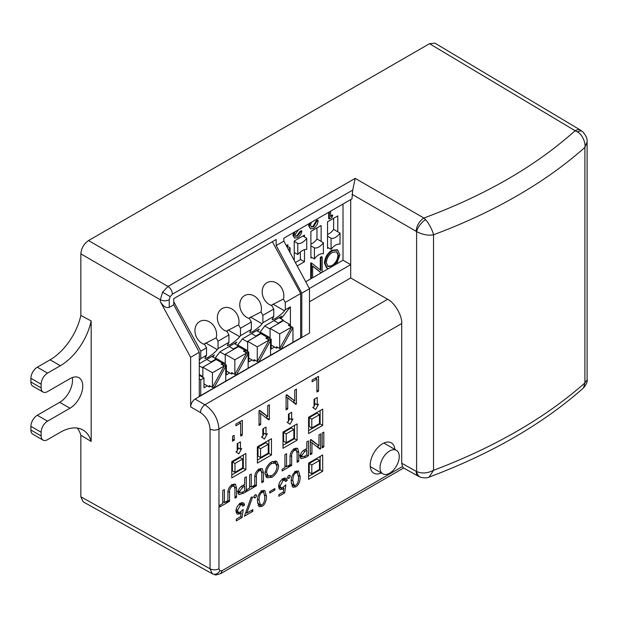 <?xml version="1.0" encoding="UTF-8"?>
<svg xmlns="http://www.w3.org/2000/svg" width="618" height="618" viewBox="0 0 618 618"><rect width="100%" height="100%" fill="white"/><g stroke="black" fill="none" stroke-linecap="round" stroke-linejoin="round"><path stroke-width="0.93" d="M309.479 301.754L350.692 277.961L387.633 299.282C394.624 302.611 402.341 315.883 401.715 323.538L218.965 429.046C216.006 430.452 213.032 430.46 210.043 429.07C209.456 422.063 206.25 416.547 200.441 412.53L190.638 406.868C190.923 403.585 192.407 400.989 195.079 399.089L204.921 404.767C213.442 410.684 218.123 418.772 218.965 429.046L218.965 568.792L219.908 570.862L222.171 570.638L402.434 466.567L403.407 467.903L418.517 476.323A10.869 6.273 -60.9 0 1 416.192 471.302L416.609 471.488A10.869 7.416 107.6 0 0 420.951 477.374C428.405 478.626 427.895 477.104 429.131 477.104C491.194 453.828 542.635 424.118 583.462 387.965L584.906 382.905L584.906 147.378C565.169 164.952 542.589 181.074 517.158 195.744C491.758 210.421 463.879 223.438 433.527 234.778L433.527 470.306C463.879 458.857 491.758 445.794 517.158 431.109C542.589 416.447 565.169 400.379 584.906 382.905L587.1 379.846L587.1 141.955M72.298 377.559A18.107 10.452 -60 0 1 72.515 380.14A18.107 10.452 -60 0 1 59.714 402.318L37.304 415.257A9.054 5.23 120 0 0 30.9 426.343L30.9 430.043A9.054 5.23 120 0 0 32.777 434.184L43.021 440.101A9.054 5.23 120 0 0 47.547 439.653L60.348 432.26A45.268 26.141 -60 0 1 82.99 430.02A45.268 26.141 -60 0 1 91.17 441.437L80.842 435.219L80.842 496.802L210.043 568.815L210.043 429.07M301.793 293.148L309.479 288.714L309.479 333.071L301.793 337.505L301.793 293.148L276.184 245.57L283.855 241.144L283.855 238.185L351.99 198.849L352.7 190.112L172.437 294.183L170.174 296.578L169.239 299.73C166.273 301.136 163.299 301.144 160.317 299.753L80.842 253.867L80.842 315.45L91.17 320.951A45.268 26.141 -60 0 1 60.348 365.725L47.547 373.118A9.054 5.23 120 0 0 41.143 384.203L41.143 387.903A9.054 5.23 120 0 0 43.021 392.044A9.054 5.23 120 0 0 47.547 391.596L69.958 378.664A18.107 10.452 -60 0 1 79.011 377.76A18.107 10.452 -60 0 1 82.758 386.057A18.107 10.452 -60 0 1 69.958 408.235L47.547 421.167A9.054 5.23 120 0 0 41.143 432.26L41.143 435.953A9.054 5.23 120 0 0 43.021 440.101M287.625 477.374L288.992 478.17A1.761 1.02 -60 0 1 288.011 478.34A1.761 1.02 -60 0 1 287.64 477.583M288.954 475.396L290.197 476.115A1.615 0.927 -60 0 1 288.992 478.154M253.89 496.857L255.249 497.652M253.859 497.088A1.893 1.089 -60 0 1 255.249 494.863L256.455 495.59A1.615 0.927 -60 0 1 255.311 497.598A1.615 0.927 -60 0 1 255.257 497.637M236.169 509.448L237.613 510.283A3.716 2.148 120 0 0 237.621 510.476A3.716 2.148 120 0 0 238.394 512.175A3.716 2.148 120 0 0 240.348 511.936M271.897 463.461A7.169 4.141 120 0 0 266.644 472.345A7.169 4.141 120 0 0 266.644 472.523L268.127 475.922L271.897 475.551C275.064 473.342 276.756 470.329 276.957 466.513L275.458 463.121L271.897 463.438L270.545 462.658M381.321 472.971A17.505 10.104 -60 0 1 370.205 465.169A17.505 10.104 -60 0 1 382.581 443.732A17.505 10.104 -60 0 1 394.894 449.44M582.457 131.534C585.879 135.149 587.424 138.61 587.1 141.901L584.906 147.378C585.833 142.495 582.086 134.183 577.444 131.935A10.869 4.836 -49.9 0 1 582.457 131.534L580.619 130.22A10.869 6.273 -59.1 0 0 575.111 130.715L429.51 43.693L434.995 43.183L580.619 130.22M577.444 131.935L575.111 130.715C535.559 166.196 485.145 195.303 423.871 218.03L425.524 219.645C428.645 222.774 432.793 230.854 433.527 234.778C428.544 235.806 422.905 234.755 416.609 231.626A10.869 4.728 -50.7 0 1 425.524 219.645M429.131 477.104L433.527 470.306C427.339 473.396 421.7 473.79 416.609 471.488L416.609 231.626L416.192 231.333A10.869 6.165 -60 0 1 423.871 218.03L355.188 178.37L352.7 190.112M420.951 477.374L418.517 476.323M402.434 466.567L401.715 463.237L401.715 323.538M234.307 440.132L232.453 441.206L232.654 436.177L234.106 435.335L234.307 440.132L232.538 439.104M239.753 421.839L239.753 422.48M235.875 424.079L242.318 420.364L242.318 435.087L240.672 436.038L240.672 423.013L235.875 425.787L235.875 424.079M239.197 422.164L240.672 423.013M240.672 434.145L242.318 435.087M259.336 410.537L267.725 416.586L267.725 405.694L269.363 404.744L269.363 419.529L268.722 419.9L260.672 413.512L260.672 424.551L259.035 425.493L259.035 410.707L259.722 410.313L267.725 416.586M266.806 416.061L266.567 418.193M259.035 423.6L260.672 424.551M259.035 412.569L260.672 413.512M266.806 418.054L269.363 419.529M286.381 394.917L294.771 400.974L294.771 390.074L296.416 389.131L296.416 403.917L295.767 404.288L287.725 397.899L287.725 408.931L286.088 409.881L286.088 395.095L286.767 394.693L294.771 400.974M293.851 400.441L293.612 402.573M286.088 407.988L287.725 408.931M286.088 396.949L287.725 397.899M293.851 402.434L296.416 403.917M315.983 377.83L315.983 378.471M312.105 380.07L318.54 376.354L318.54 391.078L316.903 392.028L316.903 379.004L312.105 381.769L312.105 380.07M315.427 378.154L316.903 379.004M316.903 390.136L318.54 391.078M240.417 449.24L240.417 441.847L237.212 443.693L237.212 451.086L235.937 451.828L238.849 453.836L241.7 448.498L240.417 449.24L237.853 447.756L237.853 443.322M236.4 452.144L236.856 451.287M237.212 450.622L238.533 448.15M266.026 434.454L266.026 427.061L262.828 428.907L262.828 436.3L261.545 437.042L264.458 439.05L267.308 433.712L266.026 434.454L263.461 432.971L263.461 428.537M262.009 437.359L262.465 436.509M262.828 435.837L264.141 433.365M291.634 419.668L291.634 412.276L288.436 414.122L288.436 421.515L287.154 422.256L290.066 424.265L292.917 418.927L291.634 419.668L289.077 418.185L289.077 413.751M287.617 422.573L288.081 421.723M288.436 421.051L289.749 418.579M242.658 467.903L242.658 459.035L234.971 463.469L234.971 472.337L242.658 467.903M234.971 463.469L232.414 461.986L240.093 457.552L242.658 459.035M232.414 461.986L232.414 470.862L234.971 472.337M231.773 474.925L243.299 468.274L243.299 454.964M245.856 453.488L231.773 461.623L231.773 477.884L245.856 469.75L245.856 453.488M243.299 468.274L245.856 469.75M268.266 453.118L268.266 444.249L260.58 448.683L260.58 457.552L268.266 453.118M260.58 448.683L258.023 447.2L265.709 442.766L268.266 444.249M258.023 447.2L258.023 456.076L260.58 457.552M257.382 460.14L268.907 453.488L268.907 440.178M271.464 438.703L257.382 446.837L257.382 463.098L271.464 454.964L271.464 438.703M268.907 453.488L271.464 454.964M293.874 438.332L293.874 429.464L286.196 433.898L286.196 442.766L293.874 438.332M286.196 433.898L283.631 432.415L291.317 427.98L293.874 429.464M283.631 432.415L283.631 441.291L286.196 442.766M282.99 445.354L294.516 438.703L294.516 425.393M297.08 423.917L282.99 432.052L282.99 448.313L297.08 440.178L297.08 423.917M294.516 438.703L297.08 440.178M317.243 404.883L317.243 397.49L314.044 399.336L314.044 406.729L312.762 407.471L315.682 409.479L318.525 404.141L317.243 404.883L314.686 403.399L314.686 398.965M313.233 407.787L313.689 406.938M314.044 406.265L315.358 403.793M319.483 423.546L319.483 414.678L311.804 419.112L311.804 427.98L319.483 423.546M311.804 419.112L309.239 417.629L316.926 413.195L319.483 414.678M309.239 417.629L309.239 426.505L311.804 427.98M308.598 430.568L320.124 423.917L320.124 410.607M322.689 409.131L308.598 417.266L308.598 433.527L322.689 425.393L322.689 409.131M320.124 423.917L322.689 425.393M319.483 469.386L319.483 460.51L311.804 464.945L311.804 473.821L319.483 469.386M311.804 464.945L309.239 463.469L316.926 459.035L319.483 460.51M309.239 463.469L309.239 472.337L311.804 473.821M308.598 476.408L320.124 469.75L320.124 456.447M322.689 454.964L308.598 463.098L308.598 479.359L322.689 471.233L322.689 454.964M320.124 469.75L322.689 471.233M223.33 501.963L222.774 502.279M224.411 489.587L224.411 502.589L227.208 500.974L227.208 502.673L219.993 506.845L219.993 505.138L222.774 503.531L222.774 490.53L224.411 489.587M222.774 501.638L224.411 502.589M225.732 501.824L227.208 502.673M233.836 483.987L234.021 485.926M232.198 484.651L235.458 484.157L236.594 488.344L236.594 497.22L234.956 498.17L234.956 489.294L234.222 486.034L232.275 486.312C230.205 487.826 229.293 489.865 229.541 492.415L229.541 501.291L227.903 502.241L227.903 493.357C227.687 489.75 229.116 486.845 232.198 484.651M227.903 500.348L229.541 501.291M230.954 485.547L232.275 486.312M234.956 496.277L236.594 497.22M242.658 492.052L244.674 490.885L244.674 486.157L242.766 487.254L239.591 491.488L240.07 492.693L242.658 492.052M243.206 485.308L244.674 486.157M238.208 490.692L239.591 491.488M243.755 484.983L243.755 485.624M239.699 492.476L238.038 493.234M244.674 477.753L246.312 476.802L246.312 491.642L243.646 493.187L238.88 494.609L237.953 492.422C238.448 488.799 240.495 486.258 244.095 484.79L244.674 484.45L244.674 477.753M244.674 490.7L246.312 491.642M250.197 486.451L249.641 486.768M251.279 474.076L251.279 487.077L254.075 485.462L254.075 487.162L246.86 491.325L246.86 489.626L249.641 488.019L249.641 475.018L251.279 474.076M249.641 486.127L251.279 487.077M252.6 486.312L254.075 487.162M260.703 468.475L260.889 470.414M259.066 469.139L262.326 468.645L263.461 472.832L263.461 481.708L261.823 482.658L261.823 473.774L261.09 470.522L259.143 470.8C257.073 472.314 256.161 474.354 256.416 476.903L256.416 485.779L254.77 486.729L254.77 477.845C254.554 474.23 255.991 471.333 259.066 469.139M254.77 484.836L256.416 485.779M257.83 470.035L259.143 470.8M261.823 480.765L263.461 481.708M265.153 471.665L266.628 472.538M265.006 473.998L268.127 475.922M275.458 463.121L272.461 461.437M275.188 460.804L276.022 463.554M268.621 476.146L265.794 476.748M270.166 476.239L271.951 477.227L266.93 477.807L264.991 473.481C265.377 468.475 267.664 464.566 271.843 461.762L276.671 461.244L278.594 465.57L276.022 464.095M278.579 465.578A9.463 5.462 -60 0 1 271.951 477.274M285.477 466.08L284.921 466.397M286.559 453.705L286.559 466.706L289.355 465.091L289.355 466.799L282.14 470.962L282.14 469.255L284.921 467.656L284.921 454.647L286.559 453.705M284.921 465.763L286.559 466.706M287.88 465.941L289.355 466.799M295.983 448.112L296.169 450.043M294.346 448.768L297.606 448.274L298.741 452.461L298.741 461.345L297.103 462.287L297.103 453.411L296.37 450.151L294.423 450.429C292.353 451.951 291.441 453.983 291.688 456.532L291.688 465.416L290.051 466.358L290.051 457.482C289.834 453.867 291.263 450.962 294.346 448.768M290.051 464.466L291.688 465.416M293.102 449.665L294.423 450.429M297.103 460.395L298.741 461.345M304.805 456.169L306.822 455.01L306.822 450.275L304.913 451.372L301.738 455.605L302.217 456.81L304.805 456.169M305.354 449.433L306.822 450.275M300.356 454.809L301.738 455.605M305.902 449.108L305.902 449.742M301.847 456.602L300.186 457.359M306.822 441.87L308.459 440.92L308.459 455.767L305.794 457.305L301.028 458.726L300.101 456.54C300.595 452.924 302.642 450.375 306.242 448.907L306.822 448.575L306.822 441.87M306.822 454.817L308.459 455.767M310.615 439.761L319.004 445.81L319.004 434.917L320.642 433.967L320.642 448.753L320 449.124L311.951 442.735L311.951 453.766L310.313 454.717L310.313 439.931L311.001 439.537L319.004 445.81M318.085 445.277L317.845 447.417M310.313 452.824L311.951 453.766M310.313 441.785L311.951 442.735M318.085 447.277L320.642 448.753M322.163 433.087L323.809 432.144L323.809 446.93L322.163 447.872L322.163 433.087M322.163 445.98L323.809 446.93M241.947 503.693L241.005 504.242M241.816 502.743A5.407 3.121 -60 0 1 241.97 503.678L244.527 505.161A5.407 3.121 -60 0 0 243.415 502.928A5.407 3.121 -60 0 0 240.526 503.307M240.526 503.284C237.683 505.122 236.161 507.757 235.968 511.186L237.242 514.168L240 513.805L237.443 512.33L236.223 512.847M238.007 511.959A2.99 1.723 -60 0 1 237.443 512.283M240.348 511.905L243.222 509.479L242.032 517.56L236.254 520.889L236.254 519.19L240.649 516.648L241.236 512.809A2.99 1.723 -60 0 1 240.008 513.759M240.556 516.702L242.032 517.56M239.158 504.257L240.472 505.014L237.613 510.283M244.496 505.184L242.774 506.173L242.101 504.736L240.472 505.014M240.023 512.113L241.236 512.809M245.74 512.461L246.821 513.087L252.801 509.634L252.801 511.341L244.404 516.184L251.225 497.142L252.592 497.057L246.821 513.087M251.325 510.483L252.801 511.341M255.257 497.668A1.761 1.02 -60 0 1 254.268 497.822A1.761 1.02 -60 0 1 253.905 497.065M255.249 494.871A1.73 0.997 -60 0 1 256.099 494.794A1.73 0.997 -60 0 1 256.462 495.59M259.066 500.232L260.387 504.86L262.063 504.667C263.855 503.562 264.767 500.974 264.805 496.918L263.654 492.129L262.063 492.361C260.108 493.55 259.112 496.177 259.066 500.232L257.536 499.352M260.912 491.696L262.063 492.361M257.528 503.098L260.402 504.821M259.993 504.582L258.108 505.447M263.283 490.352L263.739 492.183M262.086 506.351L259.181 506.714L257.428 501.283C257.281 496.71 258.834 493.226 262.086 490.831L264.774 490.507L266.443 496.076C266.389 501.206 264.937 504.636 262.086 506.351L259.529 504.875M264.736 495.095L266.443 496.076M269.695 491.549L274.84 488.583L274.84 490.097L269.695 493.071L269.695 491.549M273.527 489.34L274.84 490.097M284.589 479.074L283.647 479.622M284.45 478.123A5.407 3.121 -60 0 1 284.612 479.058L287.169 480.541A5.407 3.121 -60 0 0 286.057 478.309A5.407 3.121 -60 0 0 283.16 478.695C280.317 480.503 278.803 483.137 278.61 486.567L279.877 489.549L282.642 489.186L280.078 487.71L278.865 488.228M280.649 487.339A2.99 1.723 -60 0 1 280.085 487.664M282.99 487.285L285.864 484.86L284.674 492.94L278.888 496.277L278.888 494.57L283.283 492.036L283.878 488.197A2.99 1.723 -60 0 1 282.65 489.139M283.199 492.09L284.674 492.94M278.811 484.829L280.248 485.663A3.716 2.148 120 0 0 281.036 487.563A3.716 2.148 120 0 0 282.99 487.316M281.8 479.638L283.114 480.402L280.248 485.663M287.131 480.565L285.408 481.561L284.743 480.116L283.114 480.402M282.665 487.494L283.878 488.197M287.602 477.614A1.893 1.089 -60 0 1 288.985 475.381A1.73 0.997 -60 0 1 289.842 475.319A1.73 0.997 -60 0 1 290.197 476.115A1.615 0.927 -60 0 1 290.19 476.146M292.808 480.758L294.122 485.377L295.798 485.184C297.59 484.079 298.502 481.499 298.54 477.444L297.389 472.646L295.798 472.886C293.851 474.076 292.855 476.694 292.808 480.758L291.279 479.869M294.655 472.222L295.798 472.886M291.263 483.616L294.145 485.339M293.728 485.107L291.843 485.964M297.019 470.87L297.474 472.708M295.829 486.876L292.924 487.239L291.171 481.808C291.016 477.227 292.577 473.743 295.829 471.356L298.509 471.032L300.186 476.602C300.124 481.731 298.672 485.153 295.829 486.876L293.264 485.4M298.479 475.613L300.186 476.602M276.184 245.57L276.184 239.498L173.751 298.641L173.751 304.798L169.239 307.355C166.273 308.351 163.299 306.451 160.317 301.638L160.317 299.753L162.58 292.19L170.174 296.578M80.842 253.867C81.329 248.235 83.886 243.801 88.521 240.564L167.996 286.443L355.188 178.37M219.908 570.862C217.721 573.975 215.188 574.956 212.314 573.798L83.136 501.801L80.842 496.802M309.479 288.714L283.855 241.105M173.751 304.798L199.29 352.252L190.638 357.343L160.317 301.638M199.29 352.252L199.29 396.609L195.079 399.089M190.638 406.868L190.638 357.343M80.842 315.45A45.268 26.141 -60 0 1 50.104 359.807L37.304 367.2A9.054 5.23 120 0 0 30.9 378.293L30.9 381.986A9.054 5.23 120 0 0 32.777 386.134L43.021 392.044M77.281 428.073A45.268 26.141 -60 0 1 80.842 435.219M91.17 320.951L91.17 441.437M199.29 396.609L301.793 337.505M309.371 288.513L350.692 264.651L350.692 277.961M305.725 281.738L343.013 260.217L350.7 264.651L350.7 199.591M343.013 260.217L343.013 204.025M429.51 43.693L88.521 240.564M389.649 473.187A13.581 7.841 120 0 0 398.517 461.213A13.581 7.841 120 0 0 396.439 450.329A13.581 7.841 120 0 0 389.649 451.001A13.581 7.841 120 0 0 380.773 462.975A13.581 7.841 120 0 0 382.859 473.859A13.581 7.841 120 0 0 389.649 473.187M290.081 252.677L290.081 247.872A10.993 6.35 -60 0 1 288.513 249.765M290.081 247.872L286.327 245.701M302.248 250.669A13.666 7.887 -60 0 1 306.729 249.348L306.729 238.262A10.993 6.35 -60 0 1 302.248 242.488A10.993 6.35 -60 0 1 297.768 243.438L297.768 254.523A13.666 7.887 -60 0 1 302.248 250.669M297.768 254.523L294.245 252.492M306.729 238.262L302.89 236.045M297.768 243.438L294.245 241.406M295.396 262.55L300.325 259.699L300.325 251.997M318.896 254.763A11.186 6.458 -60 0 1 323.376 253.789L323.376 242.696A10.792 6.226 -60 0 1 318.896 246.968A10.792 6.226 -60 0 1 314.415 247.872L314.415 258.965A11.186 6.458 -60 0 1 318.896 254.763M323.376 242.696L316.972 239.004A10.792 6.226 -60 0 1 312.492 243.268A10.792 6.226 -60 0 1 310.893 243.994M314.415 258.965L310.893 256.926M314.415 247.872L310.893 245.84M316.972 239.004L316.972 227.911M335.543 245.153A11.186 6.458 -60 0 1 340.024 244.18L340.024 233.086A10.792 6.226 -60 0 1 335.543 237.351A10.792 6.226 -60 0 1 331.063 238.262L331.063 249.348A11.186 6.458 -60 0 1 335.543 245.153M340.024 233.086L333.62 229.386A10.792 6.226 -60 0 1 329.139 233.658A10.792 6.226 -60 0 1 327.54 234.384M331.063 249.348L327.54 247.316M331.063 238.262L327.54 236.231M333.62 229.386L333.62 218.301M287.841 246.582L287.841 244.728L286.288 245.624M300.325 259.328L304.489 261.738L304.489 249.672M304.489 236.964L304.489 235.118L294.245 241.035L294.245 260.41M297.219 265.933L304.489 261.738M321.136 241.406L321.136 225.508L310.893 231.426L310.893 258.038L311.851 257.482M337.783 231.789L337.783 215.898L327.54 221.808L327.54 248.428L328.498 247.872M332.515 266.049C336.223 263.531 338.262 260.039 338.625 255.574L336.941 251.827L332.515 252.291C328.768 254.763 326.713 258.247 326.343 262.743L328.027 266.528L332.515 266.049L331.874 265.678C335.582 263.16 337.621 259.668 337.984 255.203L336.609 251.665M338.625 255.574L337.984 255.203M327.702 266.312L331.874 265.678M328.305 268.706L326.582 267.918L324.442 263.098C324.844 257.636 327.301 253.365 331.82 250.282L337.119 249.726L337.76 250.097L339.892 254.84L336.671 263.878M327.223 268.289L325.083 263.469L324.442 263.098M325.083 263.469C325.485 258.007 327.942 253.735 332.461 250.645L331.82 250.282M332.461 250.645L337.76 250.097M320.286 269.989L320.286 257.358L321.553 256.624L322.194 256.995L322.194 272.237M321.074 272.878L312.623 266.126M310.715 278.857L310.715 262.882L311.642 263.083L320.927 270.499L320.927 257.729L322.194 256.995M311.356 278.494L311.642 263.083M321.182 272.816L312.623 265.987L312.623 277.76M311.356 263.253L310.715 262.882M320.927 257.729L320.286 257.358M330.591 211.201L330.591 216.578L332.754 215.327L331.928 217.474L329.324 218.981L328.683 218.61L328.683 212.298M330.591 215.844L332.121 214.964L332.754 215.327M329.324 218.981L329.324 211.928M311.078 226.829L312.963 226.435L316.223 220.796L317.49 220.07L318.131 220.441C317.899 223.878 316.37 226.567 313.535 228.513L310.553 228.907L309.278 226.134L309.896 223.152M310.553 228.907L308.637 225.763L308.946 223.701M311.317 222.326L310.545 225.276L311.364 227.053L313.604 226.806L316.864 221.167L318.131 220.441M316.864 221.167L316.223 220.796M309.278 226.134L308.637 225.763M313.604 226.806L312.963 226.435M295.149 236.099L297.026 235.636L299.969 231.433L301.236 230.707L301.878 231.07C301.352 233.967 299.954 236.169 297.683 237.667L294.624 238.038L293.573 235.813L295.211 231.518M294.624 238.038L292.932 235.443L293.72 232.492M298.448 229.757L294.832 235.095L295.419 236.315L297.667 236.006L300.611 231.804L301.878 231.07M300.611 231.804L299.969 231.433M293.573 235.813L292.932 235.443M297.667 236.006L297.026 235.636M275.118 318.71C279.985 315.412 283.106 312.778 284.481 310.808L285.284 309.788L285.284 302.395L283.423 299.004A12.677 10.344 64 0 0 279.606 285.4A12.677 10.344 64 0 0 267.463 282.411A12.677 10.344 64 0 0 266.937 282.696A12.677 10.344 64 0 0 262.511 294.871A12.677 10.344 64 0 0 271.897 305.655L273.759 309.054L273.759 316.447L272.098 319.722L275.118 318.71M271.078 305.377L283.423 299.004M252.708 331.65C257.575 328.351 260.696 325.717 262.071 323.747L262.874 322.727L262.874 315.334L261.012 311.943A12.677 10.344 64 0 0 257.196 298.339A12.677 10.344 64 0 0 245.052 295.35A12.677 10.344 64 0 0 244.527 295.628A12.677 10.344 64 0 0 240.101 307.81A12.677 10.344 64 0 0 249.494 318.594L251.348 321.993L251.348 329.386L249.687 332.662L252.708 331.65M248.668 318.316L261.012 311.943M230.298 344.589C235.164 341.291 238.285 338.656 239.66 336.686L240.464 335.667L240.464 328.274L238.602 324.875A12.677 10.344 64 0 0 234.786 311.279A12.677 10.344 64 0 0 222.642 308.289A12.677 10.344 64 0 0 222.117 308.567A12.677 10.344 64 0 0 217.69 320.75A12.677 10.344 64 0 0 227.084 331.534L228.938 334.925L228.938 342.318L227.277 345.601L230.298 344.589M226.258 331.248L238.602 324.875M207.887 357.521C212.754 354.23 215.875 351.596 217.25 349.626L218.054 348.606L218.054 341.213L216.2 337.814A12.677 10.344 64 0 0 212.376 324.211A12.677 10.344 64 0 0 200.232 321.229A12.677 10.344 64 0 0 199.707 321.507A12.677 10.344 64 0 0 195.28 333.689A12.677 10.344 64 0 0 204.674 344.473L206.528 347.864L206.528 355.257L204.867 358.533L207.887 357.521M203.847 344.187L216.2 337.814M222.387 364.821L222.534 363.229L221.082 364.072L224.288 365.918L212.445 387.378L209.247 385.532L209.247 386.961L210.483 386.242M212.592 387.107L213.99 387.919L225.732 366.404L222.534 364.55M244.798 351.881L244.944 350.298L243.492 351.132L246.698 352.978L234.855 374.438L231.657 372.592L231.657 374.021L232.893 373.311M235.002 374.168L236.4 374.979L248.142 353.465L244.944 351.611M267.208 338.942L267.355 337.358L265.902 338.193L269.108 340.039L257.266 361.499L254.068 359.653L254.068 361.082L255.304 360.371M257.412 361.229L258.811 362.04L270.553 340.526L267.355 338.679M213.99 387.919L225.732 381.136L225.732 366.404M224.288 365.918L212.445 372.754L212.445 387.378M212.445 372.754L202.843 367.208L202.843 377.32M209.247 386.961L203.963 383.909M222.534 363.229L216.13 359.537L202.843 367.208M236.4 374.979L248.142 368.197L248.142 353.465M246.698 352.978L234.855 359.815L234.855 374.438M234.855 359.815L225.253 354.269L225.253 364.381M231.657 374.021L226.373 370.978M244.944 350.298L238.54 346.598L225.253 354.269M258.811 362.04L270.553 355.257L270.553 340.526M269.108 340.039L257.266 346.876L257.266 361.499M257.266 346.876L247.663 341.329L247.663 351.441M254.068 361.082L248.784 358.038M267.355 337.358L260.95 333.658L247.663 341.329M216.13 359.537L216.13 358.958L211.008 361.916L211.008 362.496M202.843 376.571L199.29 374.523M202.843 367.919L199.29 365.871M211.008 361.916L206.729 359.444M216.13 358.958L211.85 356.486M238.54 346.598L238.54 346.018L233.419 348.977L233.419 349.556M225.253 363.631L215.288 357.876M225.253 354.979L219.969 351.936M233.419 348.977L229.139 346.505M238.54 346.018L234.261 343.546M260.95 333.658L260.95 333.079L255.829 336.037L255.829 336.617M247.663 350.692L237.698 344.944M247.663 342.04L242.38 338.996M255.829 336.037L251.549 333.565M260.95 333.079L256.671 330.607M289.618 326.003L289.765 324.419L288.312 325.253L291.518 327.1L279.676 348.56L276.47 346.713L276.47 348.143L277.714 347.432M279.823 348.297L281.221 349.1L292.963 327.586L289.765 325.74M281.221 349.1L292.963 342.318L292.963 327.586M291.518 327.1L279.676 333.936L279.676 348.56M279.676 333.936L270.074 328.397L270.074 338.502M276.47 348.143L271.194 345.099M289.765 324.419L283.361 320.719L270.074 328.397M283.361 320.719L283.361 320.139L278.239 323.098L278.239 323.678M270.074 337.752L260.108 332.005M270.074 329.1L264.79 326.057M278.239 323.098L273.959 320.626M283.361 320.139L279.081 317.667M199.29 376.115L200.023 375.69L203.963 377.969L203.963 387.787L207.324 385.848M199.29 363.732L214.407 355.002L212.808 357.042M222.071 362.967L226.373 365.029L226.373 374.856L229.734 372.917M214.971 358.286L220.17 351.681L236.818 342.071L235.219 344.102M244.481 350.027L248.784 352.09L248.784 361.916L252.144 359.977M237.382 345.346L242.58 338.741L259.228 329.131L257.629 331.163M266.891 337.088L271.194 339.151L271.194 348.977L274.554 347.038M259.792 332.407L264.991 325.802L281.638 316.192L280.039 318.224M290.406 326.111L290.406 306.837L280.997 318.78M203.963 377.969L200.765 379.815L199.29 378.965M290.406 306.837L285.284 309.788M273.759 316.447L262.874 322.727M251.348 329.386L240.464 335.667M228.938 342.318L218.054 348.606M206.528 355.257L200.765 358.587L199.29 360.456M199.29 395.551L200.765 395.551L200.765 379.815M200.765 358.587L200.765 351.194L173.751 301.746M200.765 395.551L300.649 337.884L300.649 293.527L272.345 241.715M300.649 293.527L285.284 302.395M271.194 339.151L269.687 340.024M248.784 352.09L247.277 352.963M226.373 365.029L224.867 365.902M228.938 334.925L218.054 341.213M251.348 321.993L240.464 328.274M273.759 309.054L262.874 315.334M206.528 347.864L200.765 351.194M69.958 408.235L59.714 402.318M416.192 231.333L351.99 194.268M401.715 463.237L416.192 471.302M234.917 487.378L236.594 488.344M227.988 491.511L229.541 492.415M241.414 486.474L242.766 487.254M242.156 492.33L243.646 493.187M261.785 471.866L263.461 472.832M254.855 475.999L256.416 476.903M297.065 451.495L298.741 452.461M290.136 455.636L291.688 456.532M303.562 450.592L304.913 451.372M304.303 456.447L305.794 457.305M169.239 299.73L169.239 307.355M172.437 294.183C172.144 290.916 170.668 288.336 167.996 286.443L162.58 292.19M222.171 570.638L220.858 573.543L403.624 468.019M218.965 568.792C215.991 570.175 213.017 570.182 210.043 568.815L212.314 573.798M387.633 299.282L204.921 404.767C202.24 406.69 200.75 409.27 200.441 412.53M41.143 435.953L30.9 430.043M41.143 432.26L30.9 426.343M47.547 421.167L37.304 415.257M41.143 387.903L30.9 381.986M41.143 384.203L30.9 378.293M47.547 373.118L37.304 367.2M60.348 365.725L50.104 359.807M272.901 304.126L284.481 310.808M250.491 317.065L262.071 323.747M228.081 329.997L239.66 336.686M205.67 342.936L217.25 349.626M583.462 387.965C586.474 384.257 587.687 381.545 587.1 379.846M234.214 486.042L231.657 484.558M240.07 492.693L237.505 491.21M261.082 470.53L258.525 469.047M296.362 450.159L293.805 448.683M302.217 456.81L299.653 455.335M235.983 510.785L238.394 512.175M242.04 504.836L239.483 503.361M263.616 492.183L261.059 490.7M278.625 486.173L281.036 487.563M284.682 480.225L282.125 478.741M297.358 472.7L294.794 471.225M212.36 573.821L215.11 574.74C214.987 575.25 216.903 574.848 220.858 573.543M396.439 450.329L383.863 443.067M382.859 473.859L370.267 466.59"/></g></svg>
